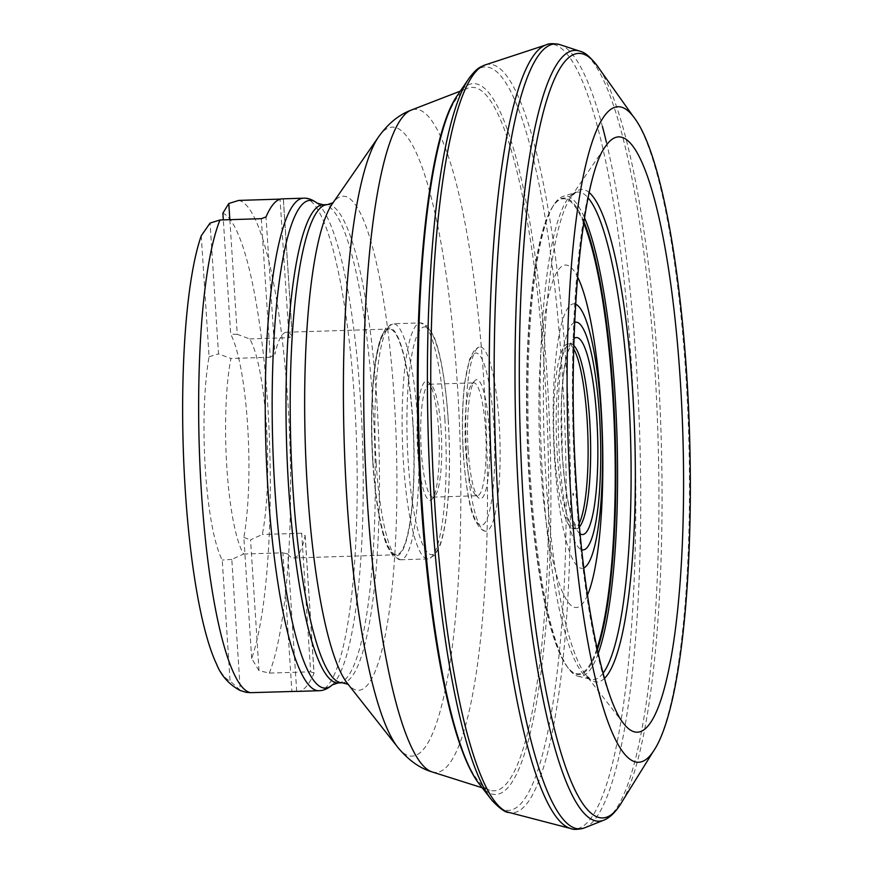 <?xml version="1.0" encoding="UTF-8"?>
<svg xmlns="http://www.w3.org/2000/svg" width="873" height="873" viewBox="0 0 873 873"><rect width="100%" height="100%" fill="white"/><g stroke="black" fill="none" stroke-linecap="round" stroke-linejoin="round"><path stroke-width="0.65" stroke-dasharray="4.37 3.27" d="M422.685 523.484A351.895 64.777 88.2 0 0 489.862 790.196A351.895 64.777 88.2 0 0 547.775 437.035A351.895 64.777 88.2 0 0 467.852 88.206A351.895 64.777 88.2 0 0 421.288 503.568M216.93 664.855A234.804 43.224 88.2 0 0 230.057 681.038L240.271 690.216L231.814 559.397L243.6 554.039A112.923 20.788 -91.8 0 1 226.827 467.175A112.923 20.788 -91.8 0 1 230.952 358.487L218.523 353.892L210.066 223.073M246.219 692.333L240.271 690.216M201.259 235.775L209.084 356.751A120.398 22.163 88.2 0 0 222.233 560.051L230.057 681.038M412.7 421.19A112.923 20.788 88.2 0 0 389.347 329.023A112.923 20.788 88.2 0 0 372.105 442.546A112.923 20.788 88.2 0 0 396.418 554.759A112.923 20.788 88.2 0 0 412.7 421.19M229.85 219.68L237.26 334.326L249.689 338.92A112.923 20.788 -91.8 0 1 266.451 425.784A112.923 20.788 -91.8 0 1 262.326 534.472L250.551 539.82L259.008 670.65L269.277 673.094L310.624 671.806L301.665 533.239L305.114 535.924L313.996 673.29A246.382 45.352 -91.8 0 1 297.726 691.383M249.689 338.92L289.018 337.676L280.058 199.12L283.321 198.88L292.204 336.247L289.018 337.676M292.204 336.247A112.923 20.788 88.2 0 0 286.464 332.242A112.923 20.788 88.2 0 0 274.908 354.318L266.025 216.951M261.322 218.687L270.281 357.253L274.908 354.318M270.281 357.253L230.952 358.487M243.6 554.039L282.928 552.805L291.888 691.372M296.7 691.351L287.817 553.984L282.928 552.805M287.817 553.984A112.923 20.788 88.2 0 0 293.546 557.989A112.923 20.788 88.2 0 0 305.114 535.924L305.157 535.444M301.665 533.239L262.326 534.472M259.008 670.65L251.675 658.449A234.804 43.224 88.2 0 0 267.673 404.068A234.804 43.224 88.2 0 0 222.877 213.187M468.157 450.119A59.539 10.956 -91.8 0 1 474.726 380.803A59.539 10.956 -91.8 0 1 489.567 438.857A59.539 10.956 -91.8 0 1 478.393 497.73A59.539 10.956 -91.8 0 1 468.157 450.119M485.497 428.949A56.461 10.389 88.2 0 0 473.81 382.865A56.461 10.389 88.2 0 0 471.9 383.924A56.461 10.389 88.2 0 0 465.68 449.65A56.461 10.389 88.2 0 0 475.381 494.795A56.461 10.389 88.2 0 0 477.356 495.733A56.461 10.389 88.2 0 0 485.497 428.949M441.116 430.345A56.461 10.389 -91.8 0 1 434.896 496.071A56.461 10.389 -91.8 0 1 432.975 497.13A56.461 10.389 -91.8 0 1 420.819 441.018A56.461 10.389 -91.8 0 1 429.44 384.251A56.461 10.389 -91.8 0 1 431.415 385.189A56.461 10.389 -91.8 0 1 441.116 430.345M438.628 429.876A59.539 10.956 88.2 0 0 428.403 382.265A59.539 10.956 88.2 0 0 417.229 441.127A59.539 10.956 88.2 0 0 432.07 499.181A59.539 10.956 88.2 0 0 438.628 429.876M282.285 198.858A246.382 45.352 -91.8 0 1 283.321 198.88M310.624 671.806L314.051 672.996M251.675 658.449L243.851 537.473A120.398 22.163 88.2 0 0 230.701 334.173L223.313 219.876M209.084 356.751L218.523 353.892M231.814 559.397L222.233 560.051M237.26 334.326L230.701 334.173M243.851 537.473L250.551 539.82M466.771 455.957A92.134 16.958 88.2 0 0 484.875 531.046A92.134 16.958 88.2 0 0 499.891 438.541A92.134 16.958 88.2 0 0 479.113 347.148A92.134 16.958 88.2 0 0 466.771 455.957M598.147 653.604A240.326 44.239 -91.8 0 1 578.024 676.226A240.326 44.239 -91.8 0 1 568.421 668.445A240.326 44.239 -91.8 0 1 530.773 483.631A240.326 44.239 -91.8 0 1 530.555 480.303A240.326 44.239 -91.8 0 1 553.875 204.784A240.326 44.239 -91.8 0 1 562.976 196.425A240.326 44.239 -91.8 0 1 584.484 217.737M583.666 222.975A237.674 43.748 88.2 0 0 551.736 208.211A237.674 43.748 88.2 0 0 529.169 479.877A237.674 43.748 88.2 0 0 566.064 665.161A237.674 43.748 88.2 0 0 597.001 648.432M587.485 595.124A171.326 31.537 -91.8 0 1 540.813 467.721A171.326 31.537 -91.8 0 1 546.749 304.415A171.326 31.537 -91.8 0 1 577.511 276.774M573.757 348.971A92.396 17.002 88.2 0 0 567.974 343.962A92.396 17.002 88.2 0 0 554.661 453.251A92.396 17.002 88.2 0 0 573.768 528.656A92.396 17.002 88.2 0 0 579.225 523.298M432.015 771.896A331.762 61.066 88.2 0 0 486.61 438.955A331.762 61.066 88.2 0 0 411.27 110.085M269.277 673.094A246.382 45.352 88.2 0 0 287.861 401.384A246.382 45.352 88.2 0 0 238.711 200.419M463.476 455.008A86.231 15.878 88.2 0 0 490.921 504.681A86.231 15.878 88.2 0 0 481.427 357.919A86.231 15.878 88.2 0 0 463.476 455.008M448.176 419.902A113.948 20.974 -91.8 0 1 424.453 548.2A113.948 20.974 -91.8 0 1 411.914 354.263A113.948 20.974 -91.8 0 1 448.176 419.902M444.87 419.269A118.062 21.727 88.2 0 0 420.448 322.912A118.062 21.727 88.2 0 0 402.431 441.596A118.062 21.727 88.2 0 0 427.846 558.916A118.062 21.727 88.2 0 0 444.87 419.269M376.198 463.41A118.062 21.727 -91.8 0 1 393.221 323.763A118.062 21.727 -91.8 0 1 417.632 420.12A118.062 21.727 -91.8 0 1 400.62 559.768A118.062 21.727 -91.8 0 1 376.198 463.41M372.88 462.777A113.948 20.974 88.2 0 0 409.153 528.416A113.948 20.974 88.2 0 0 396.615 334.479A113.948 20.974 88.2 0 0 372.88 462.777M303.488 198.193A246.382 45.352 -91.8 0 1 354.132 394.487A246.382 45.352 -91.8 0 1 335.865 671.01A246.382 45.352 -91.8 0 1 318.929 690.718M327.342 204.631A239.202 44.032 -91.8 0 1 376.809 399.867A239.202 44.032 -91.8 0 1 342.336 682.795M338.135 682.926A239.202 44.032 88.2 0 0 372.607 399.998A239.202 44.032 88.2 0 0 323.141 204.762M348.043 684.192L347.301 683.264A247.157 45.494 88.2 0 0 394.159 397.902A247.157 45.494 88.2 0 0 332.275 203.856L332.94 202.874M378.555 136.886A314.651 57.913 -91.8 0 1 457.332 383.924A314.651 57.913 -91.8 0 1 397.684 747.201M332.275 684.879A243.993 44.916 88.2 0 0 360.505 399.528A243.993 44.916 88.2 0 0 317.172 203.18M603.014 673.225A243.905 44.894 -91.8 0 1 590.977 679.39A243.905 44.894 -91.8 0 1 542.919 482.562A243.905 44.894 -91.8 0 1 542.788 480.554A243.905 44.894 -91.8 0 1 575.7 192.442A243.905 44.894 -91.8 0 1 588.107 197.844M604.454 678.397A246.393 45.352 -91.8 0 1 586.012 675.178A246.393 45.352 -91.8 0 1 547.131 495.133A246.393 45.352 -91.8 0 1 546.127 480.892A246.393 45.352 -91.8 0 1 571.007 196.96A246.393 45.352 -91.8 0 1 589.22 192.595M578.024 676.226L590.977 679.39L586.012 675.178L623.584 723.455A297.802 54.813 -91.8 0 1 575.754 489.273A297.802 54.813 -91.8 0 1 575.744 489.109A297.802 54.813 -91.8 0 1 605.48 146.435L571.007 196.96L575.7 192.442L562.976 196.425M633.176 116.36A327.921 60.357 -91.8 0 1 688.622 432.615A327.921 60.357 -91.8 0 1 653.102 751.729M599.522 69.087A382.439 70.397 -91.8 0 1 661.047 433.488A382.439 70.397 -91.8 0 1 622.482 801.021M580.272 51.332A385.593 70.975 -91.8 0 1 657.904 433.586A385.593 70.975 -91.8 0 1 604.367 819.943M559.375 44.479A392.675 72.284 -91.8 0 1 602.446 126.563M606.44 142.386A392.675 72.284 -91.8 0 1 639.713 563.576A392.675 72.284 -91.8 0 1 583.95 828.095M545.996 44.927A392.654 72.273 -91.8 0 1 634.758 434.307A392.654 72.273 -91.8 0 1 570.571 828.488M485.595 64.788A374.441 68.923 -91.8 0 1 569.523 436.358A374.441 68.923 -91.8 0 1 509.046 812.447M469.336 77.893A371.931 68.465 -91.8 0 1 565.235 436.489A371.931 68.465 -91.8 0 1 491.99 800.388M457.136 95.779A355.606 65.453 -91.8 0 1 549.968 436.969A355.606 65.453 -91.8 0 1 478.699 783.299M597.307 649.818A238.384 43.879 -91.8 0 1 567.09 666.612A238.384 43.879 -91.8 0 1 527.499 437.668A238.384 43.879 -91.8 0 1 552.664 206.705A238.384 43.879 -91.8 0 1 583.873 221.567M583.851 567.876A132.292 24.357 -91.8 0 1 554.628 460.344A132.292 24.357 -91.8 0 1 575.58 304.197M574.652 322.399A113.937 20.974 88.2 0 0 559.473 456.928A113.937 20.974 88.2 0 0 581.789 549.761M580.174 533.785A98.551 18.137 -91.8 0 1 562.168 454.102A98.551 18.137 -91.8 0 1 574.052 338.44M573.845 345.512A92.396 17.002 88.2 0 0 570.516 343.886A92.396 17.002 88.2 0 0 557.203 453.163A92.396 17.002 88.2 0 0 576.311 528.58A92.396 17.002 88.2 0 0 579.53 526.746M481.994 787.708L489.862 790.196M460.158 91.174L467.852 88.206M293.546 557.989L396.418 554.759M286.464 332.242L389.347 329.023M432.975 497.13L477.356 495.733M429.44 384.251L473.81 382.865M400.62 559.768L427.846 558.916L434.961 555.053L440.09 545.309C443.702 535.051 446.31 520.253 447.925 500.906C449.933 475.687 450.042 448.646 448.242 419.76C445.328 376.7 439.141 347.967 433.521 335.723L427.781 326.316L420.448 322.912L393.221 323.763L386.106 327.626L380.977 337.371C377.365 347.618 374.757 362.426 373.142 381.774C371.123 406.982 371.014 434.034 372.826 462.919C375.728 505.98 381.927 534.712 387.547 546.956L393.276 556.363L400.62 559.768M283.387 198.848L292.28 336.356M305.157 535.542L314.051 673.05M475.381 494.795L478.393 497.73M471.9 383.924L474.726 380.803M431.415 385.189L428.403 382.265M434.896 496.071L432.07 499.181M484.875 531.046C484.111 531.221 482.278 530.031 479.375 527.499L474.628 519.5C469.783 509.45 466.04 488.029 463.377 455.215C461.73 428.13 462.188 403.85 464.763 382.396L469.609 359.316L473.843 351.033C476.582 348.327 478.328 347.028 479.113 347.148M568.421 668.445L566.064 665.161M553.875 204.784L551.736 208.211M573.768 528.656L577.533 528.852L573.19 520.745C568.017 506.275 564.384 483.991 562.267 453.895L561.437 404.395C562.299 381.065 564.449 363.561 567.886 351.895L571.728 343.536L567.974 343.962"/><path stroke-width="1.31" d="M421.288 503.568A351.895 64.777 88.2 0 0 422.685 523.484M219.974 219.985A246.382 45.352 88.2 0 0 201.39 491.706A246.382 45.352 88.2 0 0 250.54 692.671L296.7 691.351A246.382 45.352 -91.8 0 0 297.726 691.383L318.929 690.718A246.382 45.352 -91.8 0 1 267.978 489.622A246.382 45.352 -91.8 0 1 303.488 198.193L282.285 198.858A246.382 45.352 -91.8 0 0 266.025 216.951L261.322 218.687L219.974 219.985L210.066 223.073L201.259 235.775A234.804 43.224 88.2 0 0 183.45 453.993A234.804 43.224 88.2 0 0 216.548 664.069A234.804 43.224 88.2 0 0 216.93 664.855M250.54 692.671L246.219 692.333M223.313 219.876L222.877 213.187L228.802 203.496L229.85 219.68M280.495 199.099L238.711 200.419L228.802 203.496M584.484 217.737A240.326 44.239 -91.8 0 1 614.898 392.206A240.326 44.239 -91.8 0 1 598.147 653.604M597.001 648.432A237.674 43.748 88.2 0 0 612.584 392.741A237.674 43.748 88.2 0 0 583.666 222.975M577.511 276.774A171.326 31.537 -91.8 0 1 602.392 435.321A171.326 31.537 -91.8 0 1 587.485 595.124M579.225 523.298A92.396 17.002 88.2 0 0 587.867 435.78A92.396 17.002 88.2 0 0 573.757 348.971M378.555 136.886L332.275 203.856A247.157 45.494 88.2 0 0 305.31 444.641A247.157 45.494 88.2 0 0 347.301 683.264L397.684 747.201A314.651 57.913 -91.8 0 1 346.908 499.28A314.651 57.913 -91.8 0 1 378.555 136.886C387.983 123.65 398.885 114.723 411.27 110.085A331.762 61.066 88.2 0 0 367.358 501.68A331.762 61.066 88.2 0 0 432.015 771.896L481.994 787.708M303.488 198.193C307.853 197.909 312.414 199.568 317.172 203.18L323.141 204.762A239.202 44.032 88.2 0 0 286.628 445.219A239.202 44.032 88.2 0 0 338.135 682.926L342.336 682.795A239.202 44.032 -91.8 0 1 290.829 445.088A239.202 44.032 -91.8 0 1 327.342 204.631L333.202 202.667M317.172 203.18A243.993 44.916 88.2 0 0 274.875 488.978A243.993 44.916 88.2 0 0 332.275 684.879L338.135 682.926M588.107 197.844A243.905 44.894 -91.8 0 1 630.459 434.438A243.905 44.894 -91.8 0 1 603.014 673.225M589.22 192.595A246.393 45.352 -91.8 0 1 634.693 434.307A246.393 45.352 -91.8 0 1 604.454 678.397M605.48 146.435A297.802 54.813 -91.8 0 1 682.795 432.801A297.802 54.813 -91.8 0 1 623.584 723.455C604.422 700.964 583.382 602.839 576.682 489.753C565.857 340.623 581.363 176.75 605.48 146.435M573.146 493.736L573.234 495.078A323.381 59.528 -91.8 0 1 573.146 493.736M570.756 494.62A327.921 60.357 -91.8 0 1 633.176 116.36C664.408 154.543 688.131 307.471 690.172 462.766C692.071 597.296 678.059 716.078 653.102 751.729A327.921 60.357 -91.8 0 1 570.92 497.206A327.921 60.357 -91.8 0 1 570.756 494.62M653.102 751.729L622.482 801.021A382.439 70.397 -91.8 0 1 523.571 505.794A382.439 70.397 -91.8 0 1 599.522 69.087L633.176 116.36M622.482 801.021C613.25 817.063 605.033 819.54 604.367 819.943A385.593 70.975 -91.8 0 1 519.359 507.42A385.593 70.975 -91.8 0 1 519.304 506.482A385.593 70.975 -91.8 0 1 580.272 51.332L559.375 44.479C553.078 43.301 548.626 43.454 545.996 44.927L485.595 64.788C479.539 67.385 477.422 67.494 469.336 77.893L457.136 95.779C423.198 143.729 408.597 343.504 422.685 523.538C432.146 647.897 453.054 749.58 478.699 783.299A355.606 65.453 -91.8 0 1 423.536 524.04A355.606 65.453 -91.8 0 1 422.139 504.201A355.606 65.453 -91.8 0 1 457.136 95.779M604.367 819.943L583.95 828.095A392.675 72.284 -91.8 0 1 498.712 511.076A392.675 72.284 -91.8 0 1 498.538 508.392A392.675 72.284 -91.8 0 1 559.375 44.479M602.446 126.563A392.675 72.284 -91.8 0 1 606.44 142.386M583.95 828.095C577.74 829.666 573.277 829.797 570.571 828.488A392.654 72.273 -91.8 0 1 493.78 511.065A392.654 72.273 -91.8 0 1 493.616 508.544A392.654 72.273 -91.8 0 1 545.996 44.927M570.571 828.488L509.046 812.447A374.441 68.923 -91.8 0 1 435.878 521.105A374.441 68.923 -91.8 0 1 434.929 507.148A374.441 68.923 -91.8 0 1 485.595 64.788M509.046 812.447C505.642 812.774 499.956 808.758 491.99 800.388A371.931 68.465 -91.8 0 1 432.626 522.534A371.931 68.465 -91.8 0 1 431.546 506.809A371.931 68.465 -91.8 0 1 469.336 77.893M583.873 221.567A238.384 43.879 -91.8 0 1 613.195 392.599A238.384 43.879 -91.8 0 1 597.307 649.818M575.58 304.197A132.292 24.357 -91.8 0 1 601.06 411.838A132.292 24.357 -91.8 0 1 583.851 567.876M581.789 549.761A113.937 20.974 88.2 0 0 600.428 435.387A113.937 20.974 88.2 0 0 574.652 322.399M574.052 338.44A98.551 18.137 -91.8 0 1 597.601 435.474A98.551 18.137 -91.8 0 1 580.174 533.785M579.53 526.746A92.396 17.002 88.2 0 0 590.41 435.703A92.396 17.002 88.2 0 0 573.845 345.512M411.27 110.085L460.158 91.174M216.548 664.069C221.044 675.527 228.857 684.312 239.977 690.423L246.186 692.322M323.141 204.762L327.342 204.631M432.015 771.896C419.717 768.284 408.28 760.056 397.684 747.201M342.336 682.795L348.305 684.388M332.275 684.879C327.888 688.721 323.436 690.674 318.929 690.718M599.522 69.087C591.796 58.273 585.379 52.358 580.272 51.332M491.99 800.388L478.699 783.299"/></g></svg>
